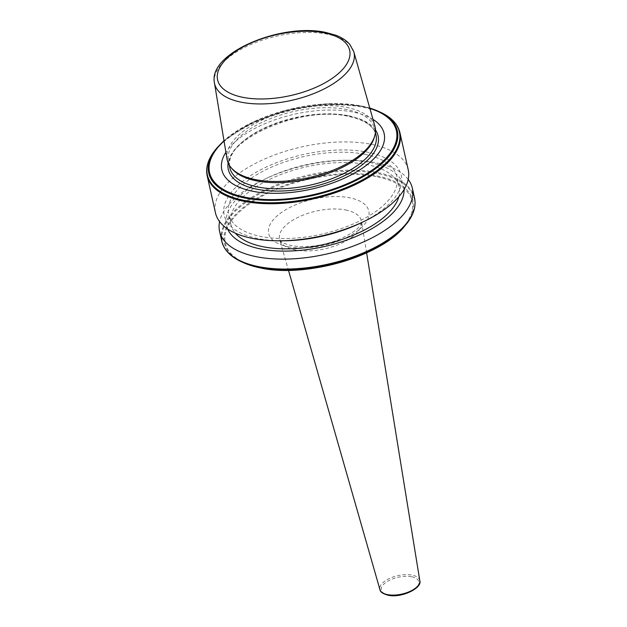<?xml version="1.0" encoding="UTF-8"?>
<svg xmlns="http://www.w3.org/2000/svg" width="627" height="627" viewBox="0 0 627 627"><rect width="100%" height="100%" fill="white"/><g stroke="black" fill="none" stroke-linecap="round" stroke-linejoin="round"><path stroke-width="0.47" stroke-dasharray="3.13 2.35" d="M374.264 137.509A74.895 34.587 -12.6 0 0 374.625 128.833A74.895 34.587 -12.6 0 0 346.37 109.443A74.895 34.587 -12.6 0 0 265.738 120.611A74.895 34.587 -12.6 0 0 228.432 161.507A74.895 34.587 -12.6 0 0 232.452 169.212M372.979 119.389A83.164 38.396 -12.6 0 0 352.774 112.006A83.164 38.396 -12.6 0 0 225.9 152.267M408.232 169.823A98.76 45.599 -12.6 0 0 370.98 144.249A98.76 45.599 -12.6 0 0 264.665 158.976A98.76 45.599 -12.6 0 0 215.476 212.906M359.287 223.682A90.735 41.899 -12.6 0 0 367.069 152.087A90.735 41.899 -12.6 0 0 242.226 181.587A90.735 41.899 -12.6 0 0 258.426 238.66A90.735 41.899 -12.6 0 0 282.691 240.799M398.835 196.706A86.22 39.807 -12.6 0 0 399.195 186.877A86.22 39.807 -12.6 0 0 366.67 164.556A86.22 39.807 -12.6 0 0 273.858 177.417A86.22 39.807 -12.6 0 0 230.916 224.497A86.22 39.807 -12.6 0 0 235.423 233.228M364.365 154.242A86.22 39.807 -12.6 0 0 271.554 167.103A86.22 39.807 -12.6 0 0 228.612 214.183A86.22 39.807 -12.6 0 0 261.13 236.504A86.22 39.807 -12.6 0 0 353.942 223.643A86.22 39.807 -12.6 0 0 396.891 176.563A86.22 39.807 -12.6 0 0 364.365 154.242M404.062 189.589A90.735 41.899 -12.6 0 0 369.381 162.401A90.735 41.899 -12.6 0 0 345.109 160.261A90.735 41.899 -12.6 0 0 268.521 177.378A90.735 41.899 -12.6 0 0 227.664 229.02M408.216 179.447A98.76 45.599 -12.6 0 0 375.079 162.589A98.76 45.599 -12.6 0 0 348.659 160.253A98.76 45.599 -12.6 0 0 265.299 178.891A98.76 45.599 -12.6 0 0 219.591 221.613M374.891 126.121A75.781 34.987 -12.6 0 0 346.527 107.389A75.781 34.987 -12.6 0 0 265.809 118.315A75.781 34.987 -12.6 0 0 227.037 159.172M345.579 209.959A41.931 19.359 167.4 0 1 361.497 221.331A41.931 19.359 167.4 0 1 340.022 243.919A41.931 19.359 167.4 0 1 295.38 249.961A41.931 19.359 167.4 0 1 279.689 239.616A41.931 19.359 167.4 0 1 299.957 216.425A41.931 19.359 167.4 0 1 345.579 209.959M288.028 246.725A51.32 23.701 -12.6 0 0 358.644 230.038A51.32 23.701 -12.6 0 0 349.482 197.756A51.32 23.701 -12.6 0 0 278.866 214.442A51.32 23.701 -12.6 0 0 288.028 246.725M419.808 580.673A20.44 9.436 -12.6 0 0 412.049 575.131A20.44 9.436 -12.6 0 0 389.814 578.282A20.44 9.436 -12.6 0 0 379.931 589.592M411.531 576.754A19.186 8.856 -12.6 0 0 385.127 582.992A19.186 8.856 -12.6 0 0 388.552 595.062A19.186 8.856 -12.6 0 0 414.956 588.824A19.186 8.856 -12.6 0 0 411.531 576.754M347.742 115.595A74.895 34.587 -12.6 0 0 267.118 126.764A74.895 34.587 -12.6 0 0 229.803 167.66C219.693 141.726 300.999 104.764 348.385 116.387C364.663 119.906 373.872 126.105 375.996 134.985A74.895 34.587 -12.6 0 0 347.742 115.595M375.495 130.001A76.737 35.433 -12.6 0 0 349.145 116.05A76.737 35.433 -12.6 0 0 272.596 124.985A76.737 35.433 -12.6 0 0 228.134 162.934M223.98 140.667L251.435 122.79L287.409 109.811L325.977 103.839L360.784 105.869L369.773 108.079A96.613 44.611 -12.6 0 0 360.901 105.908A96.613 44.611 -12.6 0 0 217.483 147.329M369.867 108.408A95.727 44.203 -12.6 0 0 360.298 106.01A95.727 44.203 -12.6 0 0 224.043 141.004M380.221 112.123A98.392 45.434 -12.6 0 0 362.304 106.598A98.392 45.434 -12.6 0 0 216.252 148.779M399.948 132.759A98.76 45.599 -12.6 0 0 362.696 107.186A98.76 45.599 -12.6 0 0 256.38 121.912A98.76 45.599 -12.6 0 0 207.192 175.842M414.549 198.077A98.76 45.599 -12.6 0 0 377.297 172.511A98.76 45.599 -12.6 0 0 270.982 187.238A98.76 45.599 -12.6 0 0 221.786 241.168M405.481 225.14A98.392 45.434 -12.6 0 0 377.25 173.452A98.392 45.434 -12.6 0 0 250.291 199.386A98.392 45.434 -12.6 0 0 241.513 261.796M404.258 226.59A96.613 44.611 -12.6 0 0 376.529 175.834A96.613 44.611 -12.6 0 0 251.858 201.298A96.613 44.611 -12.6 0 0 243.245 262.58M376.067 176.579A95.727 44.203 -12.6 0 0 244.35 207.694A95.727 44.203 -12.6 0 0 261.443 267.909A95.727 44.203 -12.6 0 0 393.16 236.787A95.727 44.203 -12.6 0 0 376.067 176.579M353.808 51.782A71.415 32.98 -12.6 0 0 327.082 34.132A71.415 32.98 -12.6 0 0 251.004 44.431A71.415 32.98 -12.6 0 0 214.458 82.929M366.615 252.861L361.497 221.331C361.85 221.644 361.324 223 359.922 225.399C357.939 229.56 350.211 234.584 336.738 240.462C320.272 246.246 305.239 247.971 291.649 245.635C281.688 243.19 281.711 241.638 280.99 241.324L279.689 239.616L288.483 270.323M229.223 165.058L228.432 161.507M230.916 224.497L228.612 214.183M268.521 177.378L265.299 178.891M345.109 160.261L348.659 160.253M399.195 186.877L396.891 176.563M375.416 132.383L374.625 128.833"/><path stroke-width="0.94" d="M214.458 82.929L227.037 159.172A75.781 34.987 -12.6 0 0 231.277 167.864L232.452 169.212A74.895 34.587 -12.6 0 0 256.686 180.897A74.895 34.587 -12.6 0 0 374.264 137.509L374.758 135.793A75.781 34.987 -12.6 0 0 374.891 126.121L353.808 51.782L349.835 44.454C346.519 40.598 341.911 37.557 336.017 35.316L325.585 32.392C281.688 22.682 207.827 52.786 214.458 82.929A71.415 32.98 -12.6 0 0 241.56 102.264A71.415 32.98 -12.6 0 0 319.237 91.26A71.415 32.98 -12.6 0 0 353.808 51.782M225.9 152.267A83.164 38.396 -12.6 0 0 253.19 191.353A83.164 38.396 -12.6 0 0 357.21 171.484A83.164 38.396 -12.6 0 0 372.979 119.389M399.948 132.759A98.76 45.599 -12.6 0 1 350.752 186.681A98.76 45.599 -12.6 0 1 244.444 201.408A98.76 45.599 -12.6 0 1 207.192 175.842L215.476 212.906A98.76 45.599 -12.6 0 0 252.728 238.472A98.76 45.599 -12.6 0 0 279.14 240.807A98.76 45.599 -12.6 0 0 362.5 222.17A98.76 45.599 -12.6 0 0 408.232 169.823L399.948 132.759C397.847 124.083 391.272 117.202 380.221 112.123A98.392 45.434 -12.6 0 1 371.45 174.533A98.392 45.434 -12.6 0 1 244.491 200.468A98.392 45.434 -12.6 0 1 216.252 148.779L217.483 147.329A96.613 44.611 -12.6 0 0 245.204 198.085A96.613 44.611 -12.6 0 0 369.875 172.621A96.613 44.611 -12.6 0 0 378.496 111.34A96.613 44.611 -12.6 0 0 369.773 108.087L380.221 112.123M235.423 233.228A86.22 39.807 -12.6 0 0 263.434 246.819A86.22 39.807 -12.6 0 0 398.835 196.706M227.664 229.02A90.735 41.899 -12.6 0 0 260.73 248.966A90.735 41.899 -12.6 0 0 354.921 236.928A90.735 41.899 -12.6 0 0 404.062 189.589M219.591 221.613A98.76 45.599 -12.6 0 0 219.568 231.238A98.76 45.599 -12.6 0 0 256.819 256.804A98.76 45.599 -12.6 0 0 363.135 242.085A98.76 45.599 -12.6 0 0 412.331 188.155A98.76 45.599 -12.6 0 0 408.216 179.447M231.277 167.864A75.781 34.987 -12.6 0 0 255.792 179.683A75.781 34.987 -12.6 0 0 374.758 135.793M279.14 240.807L282.691 240.799A90.735 41.899 -12.6 0 0 359.287 223.682L362.5 222.17M419.808 580.673C422.622 588.032 401.225 598.424 388.074 595.211C382.854 593.769 380.142 591.896 379.931 589.592A20.44 9.436 -12.6 0 0 387.572 594.631A20.44 9.436 -12.6 0 0 409.337 591.692A20.44 9.436 -12.6 0 0 419.808 580.673L366.615 252.861M229.223 165.058L229.803 167.66A74.895 34.587 -12.6 0 0 258.058 187.05A74.895 34.587 -12.6 0 0 338.69 175.881A74.895 34.587 -12.6 0 0 375.996 134.985L375.416 132.383M228.134 162.934A76.737 35.433 -12.6 0 0 257.258 189.268A76.737 35.433 -12.6 0 0 345.626 175.113A76.737 35.433 -12.6 0 0 375.495 130.001M224.043 141.004A95.727 44.203 -12.6 0 0 245.666 197.348A95.727 44.203 -12.6 0 0 373.316 169.298A95.727 44.203 -12.6 0 0 369.867 108.408M243.245 262.58A96.613 44.611 -12.6 0 0 260.84 268.011A96.613 44.611 -12.6 0 0 404.258 226.59C380.808 256.404 305.905 277.988 260.957 268.05L241.513 261.796C230.462 256.717 223.886 249.836 221.786 241.168A98.76 45.599 -12.6 0 0 259.045 266.734A98.76 45.599 -12.6 0 0 365.353 252.007A98.76 45.599 -12.6 0 0 414.549 198.077L412.331 188.155M241.513 261.796A98.392 45.434 -12.6 0 0 259.429 267.321A98.392 45.434 -12.6 0 0 405.481 225.14C413.318 215.837 416.344 206.816 414.549 198.077M324.135 32.831A67.661 31.24 -12.6 0 0 231.042 54.823A67.661 31.24 -12.6 0 0 243.119 97.381A67.661 31.24 -12.6 0 0 336.221 75.389A67.661 31.24 -12.6 0 0 324.135 32.831M379.931 589.592L288.483 270.323M217.483 147.329L223.98 140.667M207.192 175.842C205.39 167.103 208.415 158.082 216.252 148.779M221.786 241.168L219.568 231.238M404.258 226.59L405.481 225.14"/></g></svg>
